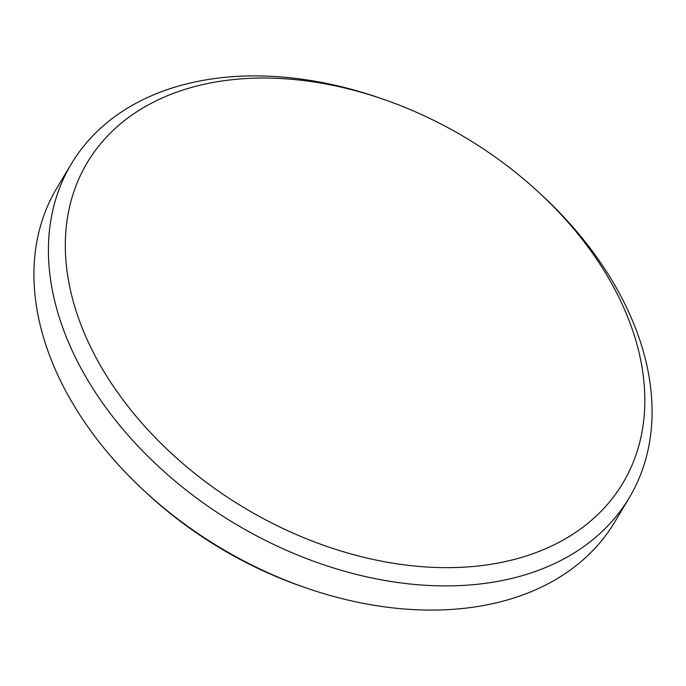 <?xml version="1.0" encoding="UTF-8"?>
<svg xmlns="http://www.w3.org/2000/svg" width="686" height="686" viewBox="0 0 686 686"><rect width="100%" height="100%" fill="white"/><g stroke="black" fill="none" stroke-linecap="round" stroke-linejoin="round"><path stroke-width="1.03" d="M71.37 163.834L56.878 188.024A325.087 224.596 30.9 0 0 69.552 397.931A325.087 224.596 30.9 0 0 143.297 490.001A325.087 224.596 30.9 0 0 307.602 588.434A325.087 224.596 30.9 0 0 614.63 522.166L629.122 497.976A325.087 224.596 -149.1 0 1 365.072 576.489A325.087 224.596 -149.1 0 1 84.044 373.741A325.087 224.596 -149.1 0 1 71.37 163.834A325.087 224.596 -149.1 0 1 378.398 97.566L382.102 98.835A312.087 215.618 30.9 0 0 113.79 129.757A312.087 215.618 30.9 0 0 99.521 363.966A312.087 215.618 30.9 0 0 491.622 564.175A312.087 215.618 30.9 0 0 610.634 281.714A312.087 215.618 30.9 0 0 539.839 193.332A312.087 215.618 30.9 0 0 382.102 98.835M539.839 193.332L542.703 195.999A325.087 224.596 -149.1 0 1 616.448 288.069A325.087 224.596 -149.1 0 1 629.122 497.976M307.602 588.434L303.898 587.165A312.087 215.618 -149.1 0 1 146.161 492.668L143.297 490.001"/></g></svg>
